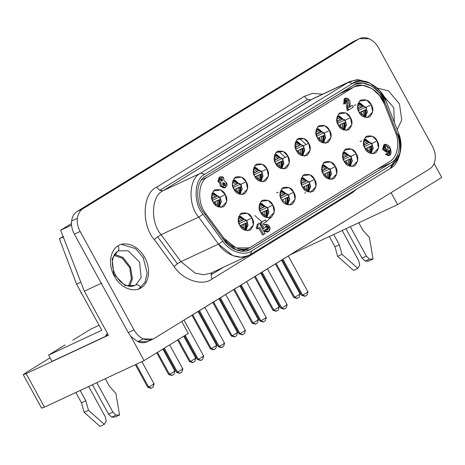 <?xml version="1.0" encoding="UTF-8"?>
<svg xmlns="http://www.w3.org/2000/svg" width="465" height="465" viewBox="0 0 465 465"><rect width="100%" height="100%" fill="white"/><g stroke="black" fill="none" stroke-linecap="round" stroke-linejoin="round"><path stroke-width="0.7" d="M179.781 373.308L177.398 372.041L176.543 372.366L179.781 373.308M163.541 348.628L176.531 372.36L177.398 372.041L164.314 348.151L177.398 372.041C179.153 371.343 185.349 367.53 181.966 369.233L182.826 368.931L169.655 344.861M221.683 347.489L219.114 346.373L221.782 347.529L223.305 346.594L221.497 347.64L218.259 346.698L219.114 346.373L199.531 310.603L219.114 346.373L218.259 346.698L198.753 311.079M240.469 285.411L259.97 321.024L260.83 320.705L241.248 284.935L260.83 320.705L259.981 321.03L263.213 321.972L260.83 320.705L263.399 321.821M305.116 296.153L302.546 295.037L305.214 296.193L306.737 295.258L304.935 296.304L301.698 295.362L302.546 295.037L282.964 259.267L302.546 295.037L301.698 295.362L282.191 259.743M156.746 352.807L168.626 374.511L169.487 374.191L157.519 352.331L169.487 374.191L168.638 374.517L171.876 375.458L169.487 374.191L172.056 375.307M213.772 349.639L211.203 348.523L213.877 349.68L215.394 348.744L213.592 349.79L210.354 348.849L211.203 348.523L192.731 314.788L211.203 348.523L210.354 348.849L191.958 315.264M255.494 323.971L252.925 322.855L255.593 324.012L257.116 323.076L255.308 324.122L252.071 323.181L252.925 322.855L234.453 289.12L252.925 322.855L252.071 323.181L233.674 289.596M275.39 263.928L293.775 297.507L294.641 297.187L276.169 263.452L294.641 297.187L293.787 297.513L297.025 298.454L294.641 297.187L297.211 298.303M254.535 276.762L272.92 310.341L273.78 310.021L255.308 276.286L273.78 310.021L272.932 310.347L276.169 311.288L273.78 310.021L276.35 311.137M212.819 302.43L231.204 336.009L232.064 335.689L213.592 301.954L232.064 335.689L231.21 336.015L234.447 336.956L232.064 335.689L234.633 336.805M192.917 362.473L190.348 361.357L193.016 362.514L194.539 361.578L192.731 362.624L189.493 361.683L190.348 361.357L178.38 339.497L190.348 361.357L189.493 361.683L177.601 339.973M135.356 364.676L147.765 387.345L148.631 387.025L136.181 364.293L148.631 387.025L147.777 387.351L151.015 388.292L148.631 387.025L151.201 388.141M261.33 272.577L280.825 308.19L281.691 307.871L262.103 272.101L281.691 307.871L280.837 308.196L284.074 309.138L281.691 307.871L284.26 308.987M219.614 298.245L239.109 333.858L239.969 333.539L220.387 297.769L239.969 333.539L239.12 333.864L242.358 334.806L239.969 333.539L242.538 334.655M200.822 360.323L198.253 359.207L200.921 360.363L202.444 359.428L200.642 360.474L197.404 359.532L198.253 359.207L185.175 335.317L198.253 359.207L197.404 359.532L184.402 335.794M26.127 373.639L23.25 374.651L26.127 373.639L108.426 335.184L84.351 291.212L60.648 230.222L71.488 223.549L60.648 230.222L84.351 291.212L108.426 335.184L26.127 373.639L44.466 407.142L26.127 373.639M41.594 408.2L23.25 374.697L26.517 372.325L23.25 374.651M359.538 38.612L352.761 41.856L358.532 39.159L352.761 41.856L77.178 211.418L82.956 208.715L358.532 39.159L359.538 38.612L369.129 38.787C373 40.542 376.144 43.559 378.551 47.837C376.144 43.559 373 40.542 369.129 38.787C365.234 37.177 361.706 37.299 358.532 39.159L82.956 208.715C79.858 210.715 78.01 213.906 77.399 218.283C76.917 222.723 77.824 227.106 80.137 231.448L134.013 329.859C136.419 334.137 139.564 337.154 143.435 338.909L137.663 341.606L130.822 336.346L144.092 360.59L188.249 333.422L144.092 360.59L44.466 407.142L41.594 408.154L44.466 407.142L144.092 360.59L130.822 336.346L137.663 341.606L143.435 338.909C139.564 337.154 136.419 334.137 134.013 329.859L128.235 332.556L130.822 336.346L128.235 332.556L74.359 234.145C72.052 229.809 71.139 225.42 71.622 220.985L77.399 218.283C78.01 213.906 79.858 210.715 82.956 208.715L77.178 211.418C74.086 213.412 72.232 216.603 71.622 220.985C72.232 216.603 74.086 213.412 77.178 211.418L354.83 40.891M435.164 159.414C434.554 163.79 432.706 166.981 429.608 168.981C432.706 166.981 434.554 163.79 435.164 159.414C435.653 154.973 434.74 150.584 432.433 146.248L378.551 47.837L432.433 146.248C434.74 150.584 435.653 154.973 435.164 159.414M397.622 133.891C403.231 146.458 399.621 163.79 390.443 168.377L250.275 254.622L246.688 256.296L250.275 254.622L248.531 255.564L241.201 257.221L232.889 255.657L218.469 244.119L180.926 261.661L177.421 263.795L180.926 261.661L161.123 234.656L157.618 236.795L177.421 263.795L174.067 266.561C183.024 280.151 202.083 286.44 211.994 279.081L352.162 192.841L351.819 192.144L352.162 192.841L356.585 189.209L352.162 192.841L211.994 279.081C202.083 286.44 183.024 280.151 174.067 266.561L154.258 239.562C141.087 224.688 142.528 193.039 156.647 187.168L304.331 96.302L312.596 93.389L322.576 94.226L312.596 93.389L304.331 96.302L307.417 99.51L310.806 99.847L307.417 99.51L159.728 190.377L163.122 190.72L312.55 98.911L350.093 81.369L358.399 79.718L368.071 82.305M212.087 272.589L211.023 274.885L223.177 267.404L211.023 274.885L212.087 272.589M263.184 215.766L262.952 212.22L263.184 215.766M264.893 211.261L264.701 216.876L264.905 211.302M265.922 217.481L266.41 210.5L264.951 211.267L266.41 210.5L265.922 217.481M304.9 190.098L304.674 186.552L304.9 190.098M306.609 185.593L306.418 191.208L306.621 185.628M305.406 192.615L304.674 193.173M307.638 191.813L308.126 184.832L306.668 185.593L308.126 184.832L307.638 191.813M346.617 164.43L346.39 160.884L346.617 164.43M348.332 159.919L348.134 165.54L348.343 159.96L349.843 159.164L348.384 159.925M349.355 166.144L349.843 159.164L349.355 166.144M215.615 205.28L215.388 201.734L215.615 205.28M217.329 200.775L217.132 206.396L217.341 200.816M218.352 206.995L218.841 200.02L217.382 200.781L218.841 200.02L218.352 206.995M257.337 179.612L257.104 176.066L257.337 179.612M259.046 175.107L258.854 180.728L259.057 175.148L260.557 174.352L259.104 175.113M260.069 181.327L260.557 174.352L260.069 181.327M299.053 153.944L298.821 150.398L299.053 153.944M300.762 149.439L300.57 155.06L300.774 149.48L302.273 148.684L300.82 149.445M301.785 155.659L302.273 148.684L301.785 155.659M340.769 128.276L340.537 124.73L340.769 128.276M342.478 123.771L342.287 129.392L342.49 123.812L343.995 123.016L342.536 123.777M343.507 129.991L343.995 123.016L343.507 129.991M246.793 220.486L248.037 225.281L245.392 230.437L248.037 225.281L246.793 220.486L246.502 220.619L247.746 225.269L245.351 230.425L247.746 225.269L246.502 220.619L246.793 220.486L238.824 216.376L246.793 220.486L251.972 217.893L246.793 220.486M239.795 225.386L247.81 230.814L253.408 225.101L251.972 217.893L247.339 213.249L240.085 214.278L238.289 220.387L239.795 225.386C237.278 221.642 237.784 217.603 241.3 213.266C246.595 212.18 250.153 213.72 251.972 217.893C254.489 221.642 253.989 225.682 250.466 230.018C245.171 231.105 241.614 229.559 239.795 225.386M267.648 207.652L268.892 212.441L266.253 217.603L268.892 212.441L267.648 207.652L267.358 207.785L268.607 212.435L266.213 217.591L268.607 212.435L267.358 207.785L267.648 207.652L259.679 203.542L267.648 207.652L272.833 205.059L267.648 207.652M260.65 212.552L268.671 217.98L274.263 212.267L272.833 205.059L268.2 200.415L260.946 201.444L259.15 207.553L260.65 212.552C258.139 208.808 258.639 204.769 262.155 200.432C267.451 199.346 271.008 200.886 272.833 205.059C275.344 208.808 274.844 212.848 271.328 217.184C266.032 218.271 262.475 216.725 260.65 212.552M288.509 194.818L289.753 199.607L287.108 204.769L289.753 199.607L288.509 194.818L288.219 194.951L289.463 199.601L287.074 204.757L289.463 199.601L288.219 194.951L288.509 194.818L280.54 190.708L288.509 194.818L293.688 192.225L288.509 194.818M281.511 199.718L289.526 205.146L295.124 199.433L293.688 192.225L289.056 187.581L281.802 188.61L280.006 194.719L281.511 199.718C278.994 195.974 279.5 191.935 283.016 187.598C288.312 186.512 291.869 188.052 293.688 192.225C296.205 195.974 295.705 200.014 292.189 204.35C286.893 205.437 283.33 203.891 281.511 199.718M309.365 181.984L310.614 186.773L307.97 191.935L310.614 186.773L309.365 181.984L309.074 182.117L310.324 186.767L307.929 191.917L310.324 186.767L309.074 182.117L309.365 181.984L301.401 177.874L309.365 181.984L314.549 179.391L309.365 181.984M302.372 186.883L310.388 192.312L315.985 186.599L314.549 179.391L309.917 174.747L302.663 175.776L300.867 181.885L302.372 186.883C299.855 183.14 300.355 179.101 303.872 174.764C309.167 173.678 312.73 175.218 314.549 179.391C317.066 183.14 316.56 187.18 313.044 191.516C307.749 192.603 304.191 191.057 302.372 186.883M330.226 169.15L331.469 173.939L328.831 179.101L331.469 173.939L330.226 169.15L329.935 169.283L331.179 173.933L328.79 179.083L331.179 173.933L329.935 169.283L330.226 169.15L322.257 165.04L330.226 169.15L335.41 166.557L330.226 169.15M323.227 174.05L331.243 179.478L336.84 173.765L335.41 166.557L330.772 161.913L323.518 162.942L321.722 169.051L323.227 174.05C320.716 170.306 321.216 166.267 324.733 161.93C330.028 160.844 333.585 162.384 335.41 166.557C337.921 170.306 337.421 174.346 333.905 178.682C328.61 179.769 325.052 178.223 323.227 174.05M351.087 156.316L352.331 161.105L349.686 166.267L352.331 161.105L351.087 156.316L350.796 156.449L352.04 161.099L349.645 166.249L352.04 161.099L350.796 156.449L351.087 156.316L343.118 152.2L351.087 156.316L356.266 153.723L351.087 156.316M344.088 161.216L352.104 166.644L357.701 160.931L356.266 153.723L351.633 149.079L344.379 150.108L342.583 156.217L344.088 161.216C341.572 157.472 342.077 153.433 345.594 149.096C350.889 148.01 354.446 149.55 356.266 153.723C358.782 157.472 358.283 161.512 354.76 165.848C349.465 166.935 345.908 165.389 344.088 161.216M246.322 220.311L239.027 223.717L246.322 220.311M267.183 207.477L259.889 210.883L267.183 207.477M288.038 194.643L280.744 198.049L288.038 194.643M308.9 181.809L301.605 185.215L308.9 181.809M329.755 168.975L322.466 172.381L329.755 168.975M350.616 156.141L343.321 159.547L350.616 156.141M220.085 197.166L221.328 201.961L218.684 207.123L221.328 201.961L220.085 197.166L219.794 197.305L221.038 201.95L218.643 207.105L221.038 201.95L219.794 197.305L220.085 197.166L212.116 193.056L220.085 197.166L225.263 194.579L220.085 197.166M213.086 202.072L221.102 207.495L226.699 201.787L225.263 194.579L220.631 189.935L213.377 190.964L211.581 197.073L213.086 202.072C210.569 198.328 211.075 194.283 214.592 189.947C219.887 188.86 223.444 190.406 225.263 194.579C227.78 198.323 227.28 202.368 223.764 206.698C218.469 207.785 214.906 206.245 213.086 202.072M240.94 184.332L242.184 189.127L239.545 194.289L242.184 189.127L240.94 184.332L240.649 184.471L241.899 189.116L239.504 194.271L241.899 189.116L240.649 184.471L240.94 184.332L232.977 180.222L240.94 184.332L246.125 181.745L240.94 184.332M233.942 189.238L241.963 194.661L247.56 188.953L246.125 181.745L241.492 177.101L234.238 178.13L232.442 184.239L233.942 189.238C231.431 185.489 231.93 181.449 235.447 177.113C240.742 176.026 244.305 177.572 246.125 181.745C248.641 185.489 248.136 189.534 244.619 193.864C239.324 194.951 235.767 193.411 233.942 189.238M261.801 171.498L263.045 176.293L260.406 181.455L263.045 176.293L261.801 171.498L261.51 171.637L262.754 176.281L260.365 181.437L262.754 176.281L261.51 171.637L261.801 171.498L253.832 167.388L261.801 171.498L266.986 168.911L261.801 171.498M254.803 176.404L262.818 181.827L268.415 176.119L266.986 168.911L262.347 164.267L255.093 165.296L253.297 171.405L254.803 176.404C252.292 172.655 252.791 168.615 256.308 164.279C261.603 163.192 265.16 164.738 266.986 168.911C269.497 172.655 268.997 176.7 265.48 181.03C260.185 182.117 256.622 180.577 254.803 176.404M282.656 158.664L283.906 163.459L281.261 168.615L283.906 163.459L282.656 158.664L282.371 158.803L283.615 163.448L281.22 168.603L283.615 163.448L282.371 158.803L282.656 158.664L274.693 154.554L282.656 158.664L287.841 156.077L282.656 158.664M275.664 163.57L283.679 168.993L289.276 163.285L287.841 156.077L283.208 151.433L275.954 152.462L274.158 158.571L275.664 163.57C273.147 159.821 273.647 155.781 277.169 151.445C282.464 150.358 286.022 151.904 287.841 156.077C290.358 159.821 289.852 163.86 286.335 168.196C281.04 169.283 277.483 167.743 275.664 163.57M303.517 145.83L304.761 150.625L302.122 155.781L304.761 150.625L303.517 145.83L303.226 145.969L304.47 150.614L302.081 155.769L304.47 150.614L303.226 145.969L303.517 145.83L295.548 141.72L303.517 145.83L308.702 143.243L303.517 145.83M296.519 150.736L304.534 156.159L310.132 150.451L308.702 143.243L304.064 138.599L296.81 139.628L295.019 145.737L296.519 150.736C294.008 146.987 294.508 142.947 298.024 138.611C303.32 137.524 306.877 139.07 308.702 143.243C311.213 146.987 310.713 151.026 307.196 155.362C301.901 156.449 298.344 154.909 296.519 150.736M324.378 132.996L325.622 137.791L322.977 142.947L325.622 137.791L324.378 132.996L324.088 133.135L325.331 137.78L322.937 142.935L325.331 137.78L324.088 133.135L324.378 132.996L316.409 128.886L324.378 132.996L329.557 130.409L324.378 132.996M317.38 137.902L325.395 143.325L330.993 137.617L329.557 130.409L324.925 125.765L317.671 126.794L315.875 132.903L317.38 137.902C314.863 134.153 315.369 130.113 318.885 125.777C324.181 124.69 327.738 126.236 329.557 130.409C332.074 134.153 331.574 138.192 328.058 142.528C322.757 143.615 319.199 142.075 317.38 137.902M345.233 120.162L346.477 124.957L343.838 130.113L346.477 124.957L345.233 120.162L344.943 120.301L346.193 124.946L343.798 130.101L346.193 124.946L344.943 120.301L345.233 120.162L337.27 116.052L345.233 120.162L350.418 117.575L345.233 120.162M338.235 125.068L346.256 130.491L351.854 124.783L350.418 117.575L345.786 112.931L338.532 113.96L336.736 120.069L338.235 125.068C335.724 121.319 336.224 117.279 339.741 112.943C345.036 111.856 348.599 113.402 350.418 117.575C352.935 121.319 352.429 125.358 348.913 129.694C343.618 130.781 340.06 129.241 338.235 125.068M219.614 196.991L212.319 200.403L219.614 196.991M240.475 184.157L233.18 187.569L240.475 184.157M261.33 171.323L254.041 174.73L261.33 171.323M282.191 158.489L274.896 161.896L282.191 158.489M303.052 145.655L295.757 149.062L303.052 145.655M323.907 132.821L316.613 136.228L323.907 132.821M344.768 119.987L337.474 123.394L344.768 119.987M268.009 231.791L264.108 231.227L264.911 229.867L265.992 229.361L267.706 229.803L267.671 226.502L266.59 227.007L265.486 226.467L266.59 227.007L267.671 226.502L265.957 226.066L265.19 227.536L262.795 228.85L260.29 222.898L265.335 219.957L266.317 221.747L263.44 223.514L264.132 225.281L265.172 224.316L269.996 227.92L268.584 231.611L265.195 230.721L264.108 231.227L267.497 232.122L268.584 231.611M222.671 183.065L223.822 183.995L224.903 183.489L223.124 182.629L222.77 184.808L224.549 185.669L224.903 183.489L223.822 183.995L223.921 185.738L223.822 183.995L222.671 183.065M220.398 178.979L221.288 179.757L222.369 179.252L220.834 178.502L220.526 180.385L222.061 181.129L222.369 179.252L221.288 179.757L221.416 181.164L221.288 179.757L220.398 178.979M371.942 143.482L373.186 148.271L370.547 153.433L373.186 148.271L371.942 143.482L371.651 143.615L372.895 148.265L370.506 153.415L372.895 148.265L371.651 143.615L371.942 143.482L363.973 139.366L371.942 143.482L377.127 140.889L371.942 143.482M364.944 148.382L372.965 153.81L378.557 148.097L377.127 140.889L372.494 136.245L365.24 137.274L363.444 143.383L364.944 148.382C362.433 144.638 362.933 140.599 366.449 136.262C371.744 135.175 375.301 136.716 377.127 140.889C379.638 144.638 379.138 148.678 375.621 153.014C370.326 154.101 366.769 152.555 364.944 148.382M371.477 143.301L364.182 146.713L371.477 143.301M366.095 107.328L367.338 112.123L364.7 117.279L367.338 112.123L366.095 107.328L365.804 107.467L367.048 112.112L364.659 117.267L367.048 112.112L365.804 107.467L366.095 107.328L358.126 103.218L366.095 107.328L371.279 104.741L366.095 107.328M359.096 112.234L367.112 117.657L372.709 111.949L371.279 104.741L366.641 100.097L359.387 101.126L357.591 107.235L359.096 112.234C356.585 108.484 357.085 104.445 360.602 100.109C365.897 99.022 369.454 100.568 371.279 104.741C373.79 108.484 373.29 112.524 369.774 116.86C364.479 117.947 360.916 116.407 359.096 112.234M365.624 107.153L358.329 110.56L365.624 107.153M363.339 110.937L363.148 116.558L363.351 110.978M364.362 117.157L364.851 110.182L363.398 110.943L365.554 109.728L365.246 109.938L365.106 116.936L365.246 109.938L364.851 110.182L364.362 117.157M361.526 111.879L363.398 110.943M361.63 115.442L361.398 111.896L361.63 115.442M321.623 136.605L321.425 142.226L321.635 136.646L323.134 135.85L321.675 136.611M322.646 142.825L323.134 135.85L323.867 135.356L317.589 138.268L323.867 135.356L323.53 135.606L323.39 142.604L323.53 135.606L323.134 135.85L322.646 142.825M319.908 141.11L319.682 137.564L319.908 141.11M279.907 162.273L279.709 167.894L279.913 162.314M280.93 168.493L281.418 161.518L279.959 162.279L282.121 161.064L281.807 161.274L281.668 168.272L281.807 161.274L281.418 161.518L280.93 168.493M278.087 163.215L279.959 162.279M278.192 166.778L277.965 163.232L278.192 166.778M238.185 187.941L237.993 193.562L238.196 187.982L239.702 187.186L238.243 187.947M239.213 194.161L239.702 187.186L240.399 186.732L240.091 186.942L239.952 193.94L240.091 186.942L239.702 187.186L239.213 194.161M236.476 192.446L236.243 188.9L236.476 192.446M369.187 147.085L368.995 152.706L369.198 147.126L370.704 146.33L369.245 147.091M370.216 153.311L370.704 146.33L371.401 145.882L371.093 146.086L370.954 153.09L371.093 146.086L370.704 146.33L370.216 153.311M367.478 151.59L367.245 148.05L367.478 151.59M327.47 172.753L327.279 178.374L327.482 172.794L328.982 171.998L327.529 172.759M328.493 178.979L328.982 171.998L329.714 171.509L323.437 174.416L329.714 171.509L329.377 171.759L329.237 178.758L329.377 171.759L328.982 171.998L328.493 178.979M325.762 177.264L325.529 173.718L325.762 177.264M285.754 198.427L285.557 204.042L285.766 198.462L287.265 197.666L285.812 198.433M286.777 204.647L287.265 197.666L287.998 197.177L281.72 200.084L287.998 197.177L287.661 197.427L287.521 204.426L287.661 197.427L287.265 197.666L286.777 204.647M244.038 224.095L243.84 229.71L244.049 224.136M245.061 230.315L245.549 223.334L244.09 224.101L246.281 222.845L239.998 225.752L246.281 222.845L245.939 223.095L245.805 230.094L245.939 223.095L245.549 223.334L245.061 230.315M242.224 225.037L244.09 224.101M242.323 228.6L242.096 225.054L242.323 228.6M373.058 259.017L369.402 237.47L373.058 259.017L369.524 259.139L373.058 259.017L368.39 261.22M369.524 259.139L365.194 261.161L368.722 261.039L365.194 261.161L369.524 259.139L366.385 256.122L362.049 258.151L365.194 261.161L362.049 258.151L366.385 256.122L350.285 226.722L366.385 256.122L369.524 259.139M358.771 260.807L359.683 265.195L357.829 268.386L353.499 270.409L337.666 256.36L334.98 246.81L329.342 236.505L334.98 246.81L339.316 244.788L333.672 234.482L339.316 244.788L334.98 246.81L337.666 256.36L353.499 270.409L357.829 268.386L341.996 254.332L337.666 256.36L341.996 254.332L339.316 244.788L341.996 254.332L357.829 268.386L359.683 265.195L358.771 260.807L342.182 230.506L358.771 260.807M119.552 414.995L115.901 393.448L119.552 414.995L116.023 415.117L119.552 414.995L114.884 417.198M116.023 415.117L111.693 417.14L115.221 417.018L111.693 417.14L116.023 415.117L112.879 412.1L108.548 414.123L111.693 417.14L108.548 414.123L112.879 412.1L96.784 382.695L112.879 412.1L116.023 415.117M105.27 416.785L106.183 421.174L104.329 424.359L99.998 426.388L84.165 412.333L81.48 402.789L75.836 392.483L81.48 402.789L85.81 400.766L80.172 390.461L85.81 400.766L81.48 402.789L84.165 412.333L99.998 426.388L104.329 424.359L88.495 410.31L84.165 412.333L88.495 410.31L85.81 400.766L88.495 410.31L104.329 424.359L106.183 421.174L105.27 416.785L88.681 386.485L105.27 416.785M107.305 333.132L105.235 336.509L105.857 336.125L105.235 336.509L107.305 333.132M65.1 344.925L48.593 355.086L101.8 330.226L48.593 355.086L57.724 349.465M57.108 349.843L57.404 349.634M80.707 335.323L73.331 339.863M72.714 340.241L73.011 340.031M383.282 95.546L393.762 107.81L394.378 122.446L393.762 107.81L383.282 95.546M397.174 129.648L401.766 119.999L399.447 103.898L388.496 90.902L377.15 88.013L388.496 90.902L399.447 103.898L401.766 119.999L397.174 129.648M80.898 292.375L79.352 289.224L82.712 295.362L80.898 292.375M117.819 251.228L118.546 250.856L128.148 250.786L139.535 262.091L141.145 277.605L135.815 284.935C137.704 284.388 139.43 285.336 140.994 287.777C145.911 285.876 153.031 273.094 144.755 257.471C136.065 242.096 122.063 242.317 118.069 245.898C119.267 248.508 119.069 250.356 117.471 251.437L112.146 258.761L113.751 274.28L125.137 285.586L134.74 285.516L133.722 285.911L135.815 284.935L141.145 277.605L139.535 262.091L128.148 250.786L118.546 250.856L117.471 251.437C119.069 250.356 119.267 248.508 118.069 245.898C113.152 247.799 106.026 260.58 114.309 276.204C122.998 291.572 137.001 291.357 140.994 287.777C139.43 285.336 137.704 284.388 135.815 284.935L134.74 285.516C132.118 286.591 129.468 286.614 126.782 285.586C121.737 283.685 117.692 279.587 114.634 273.286C112.181 267.375 111.716 262.051 113.251 257.308C114.297 254.425 115.779 252.431 117.686 251.321M114.407 254.233L122.911 257.471L130.491 267.23L132.386 278.861L129.497 286.527M128.404 286.056L131.386 278.89L129.689 267.619L122.254 258.197L114.065 255.366L122.254 258.197L129.689 267.619L131.386 278.89L128.404 286.056M143.435 338.909C147.329 340.52 150.858 340.397 154.031 338.537L429.608 168.981L154.031 338.537L153.026 339.084L143.435 338.909M140.994 287.777C137.001 291.357 122.998 291.572 114.309 276.204C106.026 260.58 113.152 247.799 118.069 245.898C122.063 242.317 136.065 242.096 144.755 257.471C153.031 273.094 145.911 285.876 140.994 287.777M129.683 286.271L132.415 278.605L130.479 267.201L123.086 257.604L114.721 254.25M108.176 334.724L105.235 336.509L52.028 361.369L48.593 355.086L52.028 361.369L105.235 336.509M92.454 384.724L108.548 414.123L92.454 384.724M115.901 393.448L109.409 386.246L105.293 378.719L109.409 386.246L115.901 393.448M90.46 329.325L99.097 325.291L90.46 329.325L81.323 334.945L90.46 329.325M63.083 236.476L59.357 238.766L63.693 236.743L59.357 238.766L76.58 284.162L80.91 282.133L76.58 284.162L101.8 330.226L76.58 284.162L59.357 238.766L63.083 236.476M50.092 357.823L26.517 372.325L50.092 357.823M345.954 228.745L362.049 258.151L345.954 228.745M369.402 237.47L362.915 230.268L358.794 222.747L362.915 230.268L369.402 237.47M240.44 216.219L244.265 219.201M240.213 221.375L238.26 219.823L240.213 221.375L243.544 219.672L238.702 216.707L243.544 219.672L243.933 219.428L239.347 216.283L244.154 219.288L238.557 222.148M246.822 228.896L246.252 222.886M242.079 220.439L238.382 218.039L242.085 220.439M244.055 224.13L242.114 225.107M282.156 190.551L285.987 193.533M279.982 194.155L281.93 195.707L285.26 194.004L280.424 191.039L285.26 194.004L285.876 193.62L280.273 196.48M288.538 203.228L287.969 197.218M285.65 193.76L281.069 190.615M283.795 194.771L280.099 192.37L283.801 194.771M276.605 192.847L278.361 192.243M323.873 164.883L327.703 167.865M323.646 170.039L321.699 168.487L323.646 170.039L326.976 168.336L322.14 165.371L326.976 168.336L327.593 167.952L321.989 170.812M330.255 177.56L329.685 171.55M327.372 168.092L322.786 164.947M325.517 169.103L321.815 166.703L325.517 169.103M365.589 139.215L369.419 142.197M365.153 148.748L371.151 145.946L365.153 148.748M363.415 142.819L365.362 144.371L368.693 142.668L363.857 139.703L368.693 142.668L369.088 142.424L364.502 139.279L369.309 142.284L363.711 145.144M360.044 141.511L361.799 140.907M363.531 141.035L367.234 143.435M234.593 180.065L238.144 183.134L235.069 180.118M234.151 189.604L240.149 186.802L234.151 189.604M232.855 180.56L237.696 183.518L238.307 183.134L232.709 185.994M240.428 186.692L240.975 192.748M238.086 183.28L233.5 180.129M234.36 185.227L237.696 183.518M236.232 184.285L232.535 181.891L236.232 184.291M276.309 154.397L280.133 157.379M275.867 163.936L281.866 161.134L275.867 163.936M276.076 159.553L279.413 157.85L274.571 154.892L279.413 157.85L279.802 157.612L275.216 154.461L280.023 157.466L274.426 160.326M282.145 161.024L282.691 167.08M277.948 158.617L274.251 156.223L277.948 158.623M276.082 159.559L274.129 158.007M279.918 162.314L277.983 163.285M318.025 128.729L321.856 131.711M317.798 133.891L315.845 132.339L317.798 133.891L321.129 132.182L316.287 129.224L321.129 132.182L321.518 131.944L316.938 128.793L321.739 131.798L316.142 134.658M315.968 130.549L319.67 132.955M359.741 103.061L363.572 106.043M359.305 112.6L365.304 109.798L359.305 112.6M357.568 106.671L359.515 108.223L362.845 106.514L358.009 103.556L362.845 106.514L363.241 106.276L358.654 103.125L363.461 106.13L357.858 108.99M365.583 109.688L366.124 115.744M361.386 107.281L357.684 104.881L361.386 107.287M354.191 105.357L355.952 104.759M363.357 110.978L361.415 111.949M358.114 103.259L365.804 107.467L358.114 103.259M363.961 139.407L371.651 143.615L363.961 139.407M224.822 187.715L220.27 186.18L221.357 185.675L220.887 182.576L219.8 183.082L220.27 186.18L219.8 183.082L220.887 182.576L219.05 181.094L217.969 181.6L219.8 183.082L217.969 181.6L219.05 181.094L220.265 176.857L223.682 178.24L223.996 180.647L226.316 182.623L225.304 187.575L221.357 185.675L220.27 186.18L224.217 188.081M219.184 177.363L217.969 181.6L219.66 177.217M266.59 227.007L267.096 229.908L266.59 227.007M265.172 224.316L264.666 224.642M385.346 146.202C383.526 146.417 386.345 151.567 387.426 149.997C389.246 149.782 386.427 144.632 385.346 146.202C386.427 144.632 389.246 149.782 387.426 149.997C386.345 151.567 383.526 146.417 385.346 146.202M218.98 178.054L219.37 177.293M337.253 116.093L344.943 120.301L337.253 116.093M316.392 128.927L324.088 133.135L316.392 128.927M295.537 141.761L303.226 145.969L295.537 141.761M274.675 154.595L282.371 158.803L274.675 154.595M253.82 167.429L261.51 171.637L253.82 167.429M232.959 180.263L240.649 184.471L232.959 180.263M212.098 193.097L219.794 197.305L212.098 193.097M343.1 152.241L350.796 156.449L343.1 152.241M322.245 165.075L329.935 169.283L322.245 165.075M301.384 177.909L309.074 182.117L301.384 177.909M280.523 190.743L288.219 194.951L280.523 190.743M259.668 203.577L267.358 207.785L259.668 203.577M238.807 216.411L246.502 220.619L238.807 216.411M250.751 247.06L389.443 161.727C397.209 157.844 400.26 143.174 395.512 132.542L384.538 104.305C380.533 90.466 361.625 80.265 353.249 87.42L207.843 176.886C197.828 181.048 196.805 203.507 206.152 214.063L223.834 238.173C230.192 247.816 243.718 252.28 250.751 247.06L247.717 248.479L250.751 247.06L249.275 247.857L236.04 247.938L223.834 238.173L222.822 238.65L223.834 238.173L206.152 214.063L205.135 214.539L206.152 214.063C196.805 203.507 197.828 181.048 207.843 176.886L201.717 179.746L207.843 176.886L353.249 87.42L339.066 94.046L354.725 86.624L362.566 85.275L371.616 88.344L379.516 95.453L384.538 104.305L395.512 132.542C400.26 143.174 397.209 157.844 389.443 161.727L250.751 247.06M387.264 151.91L382.649 149.678L384.293 144.859M389.263 155.386L385.433 154.345L386.851 153.473L385.433 154.345L388.694 155.723L389.78 155.217L386.52 153.839L385.433 154.345L387.932 152.968L386.851 153.473L387.932 152.968L389.141 153.526L389.06 150.131L387.764 151.77L383.695 149.085L384.857 144.534L390.199 148.713L389.78 155.217M388.56 153.555L388.327 151.421L388.56 153.555M262.516 234.982L258.656 227.937L262.516 234.982L263.597 234.476L262.516 234.982M256.924 229.001L256.139 227.571L256.686 227.234L257.244 224.49L258.342 223.81L257.244 224.49L256.686 227.234L256.139 227.571L256.924 229.001L258.005 228.495L256.924 229.001M345.483 98.144L344.396 98.65L343.623 104.119L344.71 103.608L345.483 98.144L349.942 101.242L349.215 107.293L352.336 105.369L353.278 107.09L348.233 110.193L348 104.451L346.163 100.062L346.14 102.73L343.623 104.119L344.914 98.487M349.203 107.136L351.249 105.875L349.203 107.136M347.152 110.699L345.693 100.481L347.152 110.699L348.233 110.193L347.152 110.699M271.322 217.19L265.527 222.235M261.952 221.875L254.797 215.516M278.262 150.933L285.033 157.164M299.117 138.099L305.894 144.33M384.985 146.58L386.706 150.125L384.985 146.58M384.857 144.534L383.776 145.039L382.614 149.591L386.682 152.276L387.764 151.77M386.52 153.839C392.501 159.472 392.39 147.428 387.281 144.83C379.585 141.226 385.543 157.344 389.06 150.131C390.199 152.782 389.821 153.729 387.932 152.968L386.52 153.839M265.195 230.721L265.992 229.361L264.911 229.867L264.108 231.227L265.195 230.721C268.264 232.552 269.863 231.622 269.996 227.92C268.427 224.24 266.474 223.363 264.132 225.281L263.44 223.514L266.317 221.747L265.335 219.957L260.29 222.898L262.795 228.85L263.876 228.344L261.371 222.392L260.29 222.898L265.335 219.957L261.371 222.392L263.876 228.344L265.19 227.536C265.474 225.949 266.3 225.606 267.671 226.502C269.648 227.618 267.369 231.494 265.992 229.361L265.195 230.721M265.05 233.581L263.597 234.476L259.743 227.431L258.005 228.495L257.221 227.065L256.139 227.571L257.767 226.728L256.686 227.234L257.767 226.728L258.325 223.985L257.244 224.49L259.429 223.305L258.342 223.81L259.429 223.305L265.05 233.581L259.429 223.305L258.325 223.985L257.767 226.728L257.221 227.065L258.005 228.495L259.743 227.431L263.597 234.476L265.05 233.581M352.336 105.369L349.215 107.293C350.738 104.166 350.337 101.207 348.012 98.423C344.234 97.557 343.129 99.283 344.71 103.608L346.14 102.73C343.815 99.039 349.18 99.586 348.291 103.067C347.343 105.276 347.326 107.653 348.233 110.193L353.278 107.09L352.336 105.369M219.05 181.094L220.887 182.576L221.357 185.675C222.596 190.092 229.321 185.954 226.316 182.623L223.996 180.647L223.682 178.24C222.793 174.607 216.516 178.467 219.05 181.094M222.77 184.808C222.526 182.623 223.235 182.187 224.903 183.489C225.147 185.675 224.438 186.11 222.77 184.808M220.526 180.385C220.317 178.502 220.933 178.124 222.369 179.252C222.578 181.135 221.968 181.513 220.526 180.385M344.245 129.77L344.385 122.772L343.995 123.016L344.385 122.772L344.245 129.77M340.531 120.115L341.984 119.348L337.148 116.39L341.984 119.348L342.38 119.11L337.793 115.959L342.38 119.11L340.531 120.115L336.829 117.715L340.531 120.115L338.654 121.051L336.707 119.505L338.654 121.057L340.531 120.115M344.443 122.632L338.444 125.434L344.443 122.632M338.654 121.051L337.003 121.824M338.88 115.895L342.699 118.86L342.38 119.11L342.699 118.86M302.529 155.438L302.669 148.44L302.273 148.684L302.669 148.44L302.529 155.438M298.815 145.783L300.663 144.778L296.077 141.627L300.663 144.778L298.815 145.783L295.106 143.383L298.809 145.783L296.937 146.719L298.809 145.783M294.99 145.173L296.937 146.725M295.432 142.058L300.268 145.016M302.727 148.3L296.728 151.102L302.727 148.3M296.937 146.719L295.281 147.492M297.164 141.563L300.977 144.528L300.663 144.778L300.995 144.545M260.813 181.106L260.952 174.108L260.557 174.352L260.952 174.108L260.813 181.106M253.274 170.841L255.221 172.393L258.552 170.684L253.716 167.726L258.552 170.684L258.947 170.446L254.361 167.295L258.947 170.446L257.099 171.451L253.39 169.057L257.093 171.457M261.83 179.914L261.289 173.858L260.952 174.108L261.26 173.898M261.01 173.968L255.012 176.77L261.01 173.968M257.099 171.451L253.565 173.16M255.448 167.231L259.127 170.242M259.261 170.196L258.947 170.446L259.278 170.213M219.096 206.774L219.236 199.776L218.841 200.02L219.236 199.776L219.096 206.774M211.848 198.828L216.835 196.352L211.994 193.394L216.835 196.352L217.225 196.114L212.644 192.963L217.225 196.114L215.376 197.119L211.674 194.725L215.376 197.125L213.505 198.061L211.558 196.509M219.294 199.636L213.296 202.438L219.294 199.636M213.731 192.899L217.411 195.91M217.544 195.864L217.225 196.114L217.562 195.881M350.099 165.924L350.232 158.925L349.843 159.164L350.232 158.925L350.099 165.924M342.676 153.869L346.379 156.269L347.837 155.502L342.996 152.537L347.837 155.502L348.227 155.258L343.641 152.113M344.507 157.205L342.554 155.653L344.507 157.205L346.379 156.263L342.85 157.978M350.29 158.78L344.292 161.582L350.29 158.78M344.734 152.049L348.558 155.031L346.379 156.263M348.227 155.258L348.547 155.008M308.376 191.592L308.516 184.593L308.126 184.832L308.516 184.593L308.376 191.592M304.662 181.931L306.121 181.17L301.279 178.205L306.121 181.17L306.511 180.926L301.925 177.781L306.511 180.926L304.662 181.931L300.96 179.537L304.662 181.931L302.785 182.873L304.662 181.931M302.791 182.873L300.838 181.321L302.791 182.873M309.399 190.394L308.859 184.343L308.516 184.593L308.83 184.384M308.574 184.448L302.575 187.25L308.574 184.448M302.785 182.873L301.134 183.646M303.017 177.717L306.83 180.676L306.511 180.926L306.842 180.699M266.66 217.26L266.8 210.261L266.41 210.5L266.8 210.261L266.66 217.26M262.946 207.599L264.399 206.838L259.563 203.873L264.399 206.838L264.794 206.594L260.208 203.449L264.794 206.594L261.068 208.541L259.121 206.989L261.068 208.541L262.946 207.599M259.238 205.205L262.94 207.605L259.238 205.205M267.677 216.062L267.143 210.011L266.8 210.261L267.108 210.052M266.858 210.116L260.859 212.918L266.858 210.116M261.068 208.541L259.418 209.314M261.295 203.385L265.114 206.35L264.794 206.594L265.126 206.367M312.614 98.876L348.349 82.311L200.665 173.178L348.349 82.311L310.806 99.847L163.122 190.72L200.665 173.178L163.122 190.72C151.282 195.637 150.073 222.183 161.123 234.656L180.926 261.661L195.346 273.199L203.664 274.757L210.988 273.1L203.664 274.757L195.346 273.199L180.926 261.661L218.469 244.119L198.66 217.12L161.123 234.656L198.66 217.12C187.616 204.647 188.825 178.101 200.665 173.178L204.873 174.247C194.085 178.729 192.987 202.92 203.048 214.284L222.857 241.289C229.698 251.67 244.265 256.477 251.838 250.856L392.007 164.61C400.371 160.431 403.661 144.638 398.546 133.188L386.258 101.562C381.939 86.659 361.584 75.673 352.557 83.38L204.873 174.247L352.557 83.38L348.349 82.311L350.093 81.369M223.956 240.202L236.156 249.961L249.391 249.879L391.042 162.843L376.859 169.463L391.042 162.843C398.807 158.96 401.859 144.29 397.11 133.658L396.087 134.135L397.11 133.658L384.822 102.033L383.788 102.515L384.822 102.033L379.795 93.18L371.901 86.072L362.851 83.003L355.004 84.351L205.844 176.014C195.823 180.182 194.8 202.641 204.147 213.197L223.956 240.202L204.147 213.197C194.8 202.641 195.823 180.182 205.844 176.014L353.528 85.147C361.91 77.992 380.812 88.193 384.822 102.033L397.11 133.658C401.859 144.29 398.807 158.96 391.042 162.843L250.873 249.083C243.84 254.309 230.315 249.845 223.956 240.202M80.137 231.448L74.359 234.145L128.235 332.556L134.013 329.859L80.137 231.448C77.824 227.106 76.917 222.723 77.399 218.283L71.622 220.985C71.139 225.42 72.052 229.809 74.359 234.145L80.137 231.448M211.994 279.081L211.023 274.885L211.994 279.081M204.873 174.247L200.665 173.178C188.825 178.101 187.616 204.647 198.66 217.12L203.048 214.284C192.987 202.92 194.085 178.729 204.873 174.247M369.338 82.817L366.763 81.695L356.62 79.742L348.349 82.311L352.557 83.38L360.096 81.038L369.338 82.817L379.707 90.652L386.258 101.562L398.546 133.188L400.906 143.371L399.935 153.63L392.007 164.61L390.443 168.377L399.144 156.327L399.935 153.63M203.048 214.284L198.66 217.12L218.469 244.119L222.857 241.289L203.048 214.284M222.857 241.289L218.469 244.119C225.978 255.518 241.963 260.795 250.275 254.622L251.838 250.856C244.265 256.477 229.698 251.67 222.857 241.289M390.443 168.377L392.007 164.61L251.838 250.856L250.275 254.622L390.443 168.377M177.421 263.795L157.618 236.795L154.258 239.562L174.067 266.561L177.421 263.795M161.123 234.656C150.073 222.183 151.282 195.637 163.122 190.72L159.728 190.377L156.647 187.168C142.528 193.039 141.087 224.688 154.258 239.562L157.618 236.795L161.123 234.656M159.728 190.377L307.417 99.51L304.331 96.302L156.647 187.168L159.728 190.377M148.254 341.234C145.086 343.094 141.552 343.217 137.663 341.606L147.248 341.781L153.026 339.084M343.623 221.945L181.745 321.548L343.623 221.945M434.112 163.494L441.75 177.45L397.598 204.617L290.747 254.535L397.598 204.617L441.75 177.45L434.112 163.494M101.678 283.121L84.351 291.212L101.678 283.121M71.569 225.118L60.648 230.222L71.569 225.118M391.071 192.69L397.598 204.617L391.071 192.69M188.249 333.422L181.722 321.501L188.249 333.422M202.821 356.399C206.204 354.696 200.014 358.509 198.253 359.207C200.014 358.509 206.204 354.696 202.821 356.399L203.687 356.097L202.734 359.329M244.166 333.76L242.643 334.695L244.166 333.76M244.538 330.731C247.921 329.028 241.73 332.841 239.969 333.539C241.73 332.841 247.921 329.028 244.538 330.731L245.404 330.429L244.451 333.661M285.882 308.092L284.359 309.027L285.882 308.092M286.254 305.063C289.643 303.36 283.447 307.173 281.691 307.871C283.447 307.173 289.643 303.36 286.254 305.063L287.12 304.755L267.445 268.817M152.822 387.246L151.299 388.182L152.822 387.246M153.194 384.218C156.577 382.515 150.387 386.328 148.631 387.025C150.387 386.328 156.577 382.515 153.194 384.218L154.06 383.916L153.107 387.147M194.916 358.55C198.299 356.847 192.109 360.66 190.348 361.357C192.109 360.66 198.299 356.847 194.916 358.55L195.777 358.248L194.823 361.479M236.255 335.91L234.732 336.846L236.255 335.91M236.633 332.882C240.016 331.179 233.825 334.992 232.064 335.689C233.825 334.992 240.016 331.179 236.633 332.882L237.493 332.58L236.546 335.811M277.971 310.242L276.448 311.178L277.971 310.242M278.349 307.214C281.732 305.511 275.542 309.324 273.78 310.021C275.542 309.324 281.732 305.511 278.349 307.214L279.209 306.906L260.65 272.996M298.832 297.408L297.309 298.344L298.832 297.408M299.21 294.38C302.593 292.677 296.403 296.49 294.641 297.187C296.403 296.49 302.593 292.677 299.21 294.38L300.07 294.072L299.117 297.309M257.488 320.048C260.871 318.345 254.681 322.158 252.925 322.855C254.681 322.158 260.871 318.345 257.488 320.048L258.354 319.746L257.401 322.977M215.772 345.716C219.155 344.013 212.964 347.826 211.203 348.523C212.964 347.826 219.155 344.013 215.772 345.716L216.638 345.414L198.073 311.498M173.678 374.412L172.155 375.348L173.678 374.412M174.055 371.384C177.438 369.681 171.248 373.494 169.487 374.191C171.248 373.494 177.438 369.681 174.055 371.384L174.916 371.082L162.86 349.046M307.115 292.229C310.498 290.526 304.308 294.339 302.546 295.037C304.308 294.339 310.498 290.526 307.115 292.229L307.975 291.921L307.028 295.159M265.021 320.926L263.498 321.861L265.021 320.926M265.399 317.897C268.782 316.194 262.591 320.007 260.83 320.705C262.591 320.007 268.782 316.194 265.399 317.897L266.259 317.595L265.312 320.827M223.682 343.565C227.065 341.862 220.875 345.675 219.114 346.373C220.875 345.675 227.065 341.862 223.682 343.565L224.543 343.263L204.873 307.319M181.966 369.233C185.349 367.53 179.153 371.343 177.398 372.041L180.065 373.197L181.588 372.262L179.967 373.157M121.499 244.404L135.588 248.601L143.54 258.005M138.919 288.812L145.127 282.098L147.143 272.943L143.313 258.145M371.971 151.892L371.436 145.841M321.861 131.694L318.502 128.782M324.407 141.412L323.867 135.362M363.578 106.026L360.224 103.108M219.085 177.403L220.172 176.898M225.397 187.535L224.31 188.04M249.275 247.857L241.992 251.257M354.725 86.624L339.781 93.605M345.268 128.578L344.728 122.528M342.722 118.86L339.363 115.942M303.546 154.246L303.011 148.196M301 144.528L297.647 141.616M220.114 205.582L219.573 199.531M351.116 164.726L350.575 158.675M265.131 206.35L261.778 203.432M248.531 255.564L210.988 273.1M203.682 356.08L184.012 320.152M245.404 330.412L225.728 294.485M286.167 307.993L287.12 304.755M154.06 383.898L141.866 361.63M195.777 358.23L183.721 336.212M237.493 332.562L218.934 298.664M278.262 310.143L279.209 306.906M300.07 294.06L281.511 260.162M258.354 319.728L239.795 285.83M215.684 348.645L216.638 345.414M173.968 374.313L174.916 371.082M307.975 291.91L288.306 255.983M266.259 317.578L246.59 281.651M223.589 346.495L224.543 343.263M181.873 372.163L182.826 368.931"/></g></svg>
